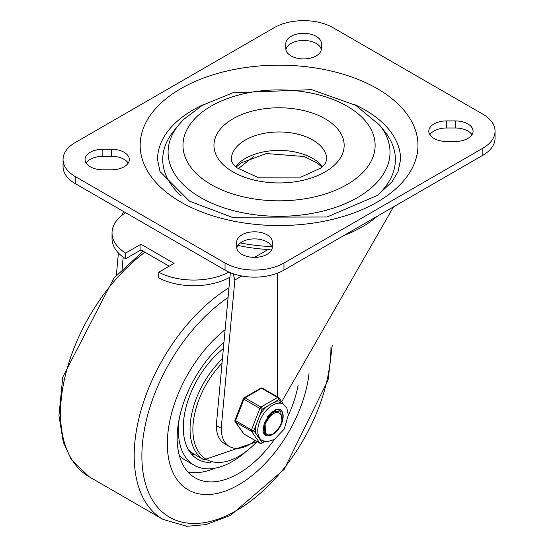 <?xml version="1.0" encoding="UTF-8"?>
<svg xmlns="http://www.w3.org/2000/svg" width="554" height="554" viewBox="0 0 554 554"><rect width="100%" height="100%" fill="white"/><g stroke="black" fill="none" stroke-linecap="round" stroke-linejoin="round"><path stroke-width="0.83" d="M167.343 443.761A100.696 58.135 120 0 0 188.194 489.861A100.696 58.135 120 0 0 261.052 467.659A100.696 58.135 120 0 0 309.028 373.611A100.696 58.135 -60 0 1 261.052 467.659A100.696 58.135 -60 0 1 188.194 489.861A100.696 58.135 -60 0 1 167.343 443.761A100.696 58.135 -60 0 1 225.118 329.658A100.696 58.135 120 0 0 167.343 443.761M214.793 468.241A86.812 50.116 -60 0 1 187.903 471.939M274.417 439.454A86.812 50.116 -60 0 1 195.14 477.832A86.812 50.116 -60 0 1 177.162 438.089A86.812 50.116 -60 0 1 223.961 342.22M298.073 385.584A86.812 50.116 -60 0 1 288.357 415.313M245.131 452.383A76.39 44.105 -60 0 1 194.212 465.263L184.392 459.591A76.39 44.105 -60 0 1 179.427 455.866M194.212 465.263A76.39 44.105 -60 0 1 178.388 430.292A76.39 44.105 -60 0 1 179.33 418.18M222.383 343.605A76.39 44.105 -60 0 1 223.948 342.386M194.904 454.633A69.444 40.096 -60 0 1 191.594 454.204M210.728 462.5A69.444 40.096 -60 0 1 197.681 459.252A69.444 40.096 -60 0 1 183.298 427.459A69.444 40.096 -60 0 1 223.38 348.584M222.445 358.736A66.84 38.593 120 0 0 203.907 459.834L193.831 454.017A66.84 38.593 -60 0 1 188.353 449.592M102.843 169.808A17.797 10.277 180 0 1 85.046 159.531A17.797 10.277 180 0 1 102.843 149.261L111.527 149.261A17.797 10.277 180 0 1 129.317 159.531A17.797 10.277 180 0 1 111.527 169.808L102.843 169.808M86.14 163.077A17.797 10.277 180 0 1 102.843 156.346L111.527 156.346A17.797 10.277 180 0 1 128.23 163.077M272.298 247.091A17.797 10.277 180 0 1 254.508 257.368A17.797 10.277 180 0 1 236.71 247.091L236.71 242.084A17.797 10.277 180 0 1 254.508 231.807A17.797 10.277 180 0 1 272.298 242.084L272.298 247.091L272.298 242.084M236.8 248.13A17.797 10.277 180 0 1 254.508 238.899A17.797 10.277 180 0 1 272.208 248.13M285.816 43.621A17.797 10.277 180 0 1 303.613 33.351A17.797 10.277 180 0 1 321.41 43.621L321.41 48.634A17.797 10.277 180 0 1 303.613 58.911A17.797 10.277 180 0 1 285.816 48.634L285.816 43.621L285.816 48.634M285.906 49.673A17.797 10.277 180 0 1 303.613 40.435A17.797 10.277 180 0 1 321.313 49.673M429.883 134.726A17.797 10.277 180 0 1 446.593 127.995L455.27 127.995A17.797 10.277 180 0 1 471.973 134.726M446.593 141.457A17.797 10.277 180 0 1 428.796 131.18A17.797 10.277 180 0 1 446.593 120.91L455.27 120.91A17.797 10.277 180 0 1 473.068 131.18A17.797 10.277 180 0 1 455.27 141.457L446.593 141.457M482.853 114.172A41.668 24.057 180 0 1 495.054 131.18A41.668 24.057 180 0 1 482.853 148.195L283.967 263.018A41.668 24.057 180 0 1 225.042 263.018L75.268 176.546A41.668 24.057 180 0 1 63.059 159.531A41.668 24.057 180 0 1 75.268 142.523L274.147 27.7A41.668 24.057 180 0 1 333.072 27.7L482.853 114.172M63.059 159.531L63.059 166.622A41.668 24.057 0 0 0 75.268 183.63L225.042 270.103A41.668 24.057 0 0 0 283.967 270.103L482.853 155.279A41.668 24.057 0 0 0 495.054 138.271L495.054 131.18M353.687 104.152A121.534 70.164 180 0 1 400.59 159.531L398.028 171.712L392.038 181.754L377.676 195.32L327.012 217.009L231.911 217.196L189.523 201.199L160.051 171.629L157.523 159.531A121.534 70.164 180 0 1 204.426 104.152M181.324 195.95A116.326 67.159 180 0 1 173.721 131.042L178.575 125.059A110.966 64.063 0 0 0 200.596 197.543A110.966 64.063 0 0 0 342.788 204.689A110.966 64.063 0 0 0 379.538 125.059L384.393 131.042A116.326 67.159 180 0 1 376.789 195.957M321.41 43.621L321.41 48.634M377.35 216.192A117.815 68.017 180 0 1 344.013 235.443M271.723 246.578A117.815 68.017 180 0 1 240.36 242.936M125.633 212.715A51.806 29.909 0 0 0 112.033 232.915A51.806 29.909 0 0 0 125.599 253.095L140.945 244.238L174.095 263.372L158.749 272.229L158.749 277.9A51.806 29.909 180 0 0 229.952 277.194L230.332 272.686M158.749 272.229A51.806 29.909 0 0 0 228.927 272.083M125.599 253.095L125.599 258.766A51.806 29.909 180 0 1 112.033 238.587L112.033 232.915M140.945 244.238L140.945 249.902L125.599 258.766M169.185 266.204L140.945 249.902M255.2 440.548A39.93 23.053 -60 0 1 229.481 446.531L224.571 443.699A39.93 23.053 -60 0 1 216.302 425.444L229.675 280.185L229.141 277.637M216.302 425.444L221.212 428.277L234.861 280.026L241.821 276.01M233.102 273.731L234.861 280.026M253.483 156.685L238.151 168.769M122.06 269.389L123.189 257.132M121.866 215.381L123.57 211.524M237.957 245.387A114.588 66.155 0 0 0 268.115 249.487L271.543 250.062M116.34 275.38L118.404 252.956M277.429 396.823L277.429 273.184M281.688 401.754L393.548 206.836M229.481 446.531A39.93 23.053 -60 0 1 221.212 428.277M264.189 430.375L262.984 430.68M264.3 426.995L263.067 427.743M265.158 432.577L263.656 432.508M266.647 434.26L264.043 433.048M277.609 409.538L278.129 410.092M264.251 433.283L266.301 434.017M280.843 414.468L279.375 412.993L277.845 412.474L275.587 412.619L273.157 413.651L269.036 417.321L265.498 423.242L272.575 412.453L280.068 410.833L280.663 411.248L281.938 420.306M279.86 410.729L272.222 412.114L265.075 422.841L265.484 433.173L266.993 434.461L268.78 434.973L272.914 434.031L277.561 430.022L280.587 424.793A11.191 6.461 120 0 0 280.587 414.177M271.966 412.315L268.392 415.486M267.714 416.393L264.376 426.185M275.463 412.654L275.165 411.747M274.521 410.736L274.078 410.306M265.498 423.242A13.656 7.888 120 0 0 265.498 433.159M256.197 424.53A21.01 12.126 120 0 0 256.197 434.094L253.808 430.693L262.139 409.233A1.738 1.004 -120 0 0 260.906 407.107L244.951 397.89A1.738 1.004 -120 0 0 244.079 397.807A1.738 1.738 0 0 0 243.331 398.679A1.738 0.367 21.2 0 0 243.885 399.212L259.847 408.43A1.738 0.367 21.2 0 0 262.139 409.233L278.794 399.614A1.738 1.371 -35.1 0 0 278.987 397.904A1.738 1.371 -35.1 0 0 278.627 397.585A1.738 1.004 -60 0 0 278.433 397.398A1.738 1.004 -60 0 0 277.568 397.488A1.738 1.004 60 0 1 278.794 399.614L281.176 403.007A21.01 12.126 120 0 0 280.968 402.883A21.01 12.126 120 0 0 274.008 402.377M253.808 430.693A1.738 0.367 -158.8 0 1 251.516 429.89L235.554 420.68A1.738 0.367 -158.8 0 1 235 420.147A1.738 1.738 0 0 0 235.201 421.767A1.738 1.371 -35.1 0 0 235.554 422.093L251.516 431.31A1.738 1.371 -35.1 0 0 253.808 430.693M264.154 441.379L262.139 442.542A1.738 1.371 144.9 0 1 259.847 443.158L243.885 433.941A1.738 1.371 144.9 0 1 243.525 433.616A1.738 1.738 0 0 0 244.079 434.121A1.738 1.004 120 0 0 244.335 434.204M266.917 406.47A21.01 12.126 120 0 0 259.743 415.389M256.197 434.094L259.743 439.142A21.01 12.126 120 0 0 259.958 439.274L262.111 440.513L267.194 441.76L274.459 439.426L284.154 429.156L288.357 414.981L286.827 408.069L283.115 404.122A21.01 12.126 120 0 0 262.111 416.255A21.01 12.126 120 0 0 262.111 440.513M262.665 388.368A1.738 1.004 120 0 0 262.471 388.188A1.738 1.738 0 0 0 260.74 388.188A1.738 1.004 60 0 1 261.606 388.271L277.568 397.488L260.906 407.107A1.738 1.004 -60 0 0 259.847 408.43L251.516 429.89A1.738 1.004 -60 0 0 251.516 431.31L259.847 443.158A1.738 1.004 -60 0 0 260.041 443.339A1.738 1.738 0 0 0 261.779 443.339A1.738 1.004 -120 0 0 262.139 442.542L259.743 439.142M279.943 409.316A14.93 8.622 -60 0 1 280.331 425.43M272.381 434.288A14.93 8.622 -60 0 1 265.013 435.167M263.046 431.275A13.892 8.019 120 0 0 265.359 434.17A13.892 8.019 120 0 0 267.928 434.821M280.393 411.04A13.892 8.019 120 0 0 279.251 410.112A13.892 8.019 120 0 0 275.587 409.558M228.082 297.498A133.708 77.193 120 0 0 141.879 456.011A133.708 77.193 120 0 0 236.468 510.573A133.708 77.193 120 0 0 330.967 346.742M228.982 287.748A138.895 80.192 120 0 0 134.193 455.81A138.895 80.192 120 0 0 162.959 519.396L186.816 526.3L205.866 524.624L230.547 515.386L284.174 469.383L328.065 380.016L332.289 344.99M144.982 252.236A138.895 80.192 120 0 0 60.531 413.284A138.895 80.192 120 0 0 89.298 476.862L162.959 519.396M257.021 441.593A65.254 37.679 -60 0 1 196.324 447.777A65.254 37.679 -60 0 1 222.029 363.195M102.843 149.261L102.843 156.346M111.527 149.261L111.527 156.346M446.593 120.91L446.593 127.995M455.27 120.91L455.27 127.995M482.853 148.195L482.853 155.279M225.042 263.018L225.042 270.103M283.967 270.103L283.967 263.018M75.268 183.63L75.268 176.546M180.846 202.065A138.895 80.192 0 0 0 413.222 166.11A138.895 80.192 0 0 0 243.109 67.9A138.895 80.192 0 0 0 180.846 202.065M346.991 106.133A96.077 55.469 180 0 1 303.924 198.934A96.077 55.469 180 0 1 186.255 131A96.077 55.469 180 0 1 346.991 106.133M322.573 166.622A47.748 27.568 0 0 0 312.816 158.472A47.748 27.568 0 0 0 235.54 166.622M312.816 140.044A47.748 27.568 180 0 1 326.805 159.531L325.288 163.534L321.064 167.924L300.995 177.114L257.458 177.197L236.883 167.793L233.096 163.915L231.738 161.533L231.316 159.531A47.748 27.568 180 0 1 260.789 134.068A47.748 27.568 180 0 1 312.816 140.044M325.094 118.778A65.109 37.589 0 0 0 216.171 135.633A65.109 37.589 0 0 0 295.905 181.664A65.109 37.589 0 0 0 325.094 118.778M268.115 249.487L254.466 257.368M260.041 443.339L244.079 434.121A1.738 1.004 120 0 1 243.885 433.941L235.554 422.093A1.738 1.004 120 0 1 235.554 420.68L243.885 399.212A1.738 1.004 120 0 1 244.951 397.89L261.606 388.271A1.738 1.004 120 0 1 262.471 388.188L278.433 397.398A1.738 1.738 0 0 1 278.987 397.904L283.537 404.385M283.17 416.22A14.93 8.622 -60 0 1 276.654 431.247A14.93 8.622 -60 0 1 265.144 435.25L263.87 433.907L263.046 431.254L264.279 422.861L271.972 411.781L278.247 408.956L280.075 409.385A14.93 8.622 -60 0 1 283.17 416.22M143.174 251.191L113.923 278.06L62.761 377.108L58.946 415.576L63.267 442.175L71.376 459.64L89.298 476.862M203.907 459.834L257.091 441.635M379.538 125.059L355.675 105.274L311.549 89.644L232.652 92.85L202.369 105.315L183.866 119.235L178.575 125.059M236.122 167.149L240.997 162.918L266.377 153.541L304.188 156.526L317.317 163.063L321.992 167.149M264.41 433.353L264.86 433.609M235.201 421.767L243.525 433.616M280.968 402.883L283.115 404.122M264.867 441.552L261.779 443.339M243.331 398.679L235 420.147M260.74 388.188L244.079 397.807"/></g></svg>
